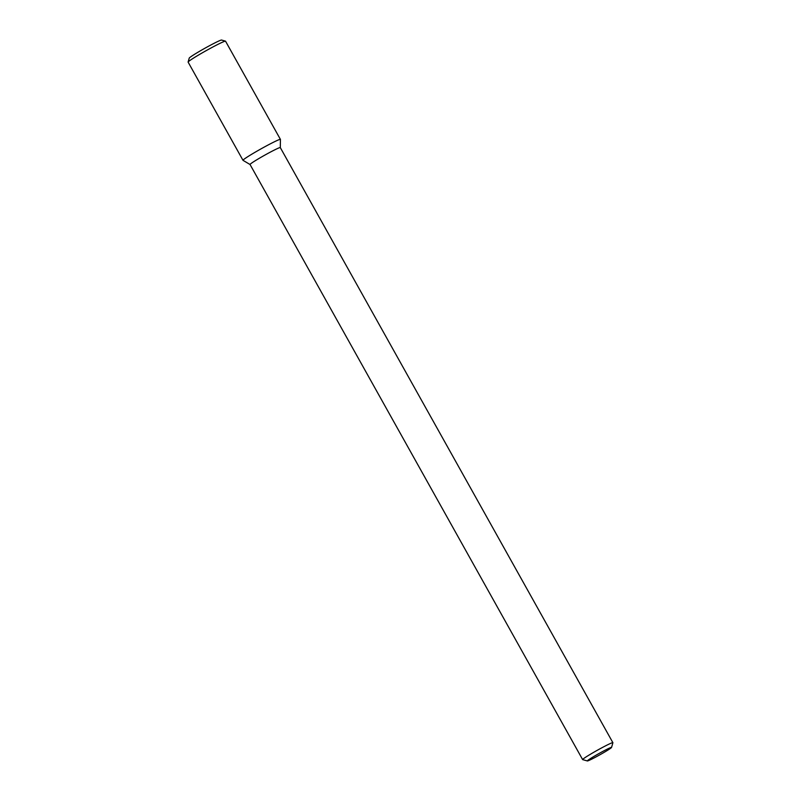<?xml version="1.0" encoding="UTF-8"?>
<svg xmlns="http://www.w3.org/2000/svg" width="801" height="801" viewBox="0 0 801 801"><rect width="100%" height="100%" fill="white"/><g stroke="black" fill="none" stroke-linecap="round" stroke-linejoin="round"><path stroke-width="1.2" d="M242.993 160.31A21.437 1.202 -29.2 0 0 243.023 160.34L250.042 164.515A17.332 0.971 -29.2 0 1 257.511 159.349A17.332 0.971 -29.2 0 0 250.042 164.505L582.627 759.588A17.332 0.971 -29.2 0 1 590.097 754.442A17.332 0.971 -29.2 0 0 582.627 759.588A17.332 0.971 -29.2 0 0 582.677 759.628L587.383 760.95A13.867 0.771 -29.2 0 1 593.321 756.805A13.867 0.771 -29.2 0 1 605.596 749.966A13.867 0.771 -29.2 0 1 611.553 747.443A13.867 0.771 -29.2 0 1 599.819 754.832A13.867 0.771 -29.2 0 1 587.383 760.95A13.867 0.771 -29.2 0 1 593.321 756.805A13.867 0.771 -29.2 0 1 605.596 749.966A13.867 0.771 -29.2 0 1 611.553 747.443A13.867 0.771 -29.2 0 1 599.819 754.832A13.867 0.771 -29.2 0 1 587.383 760.95L582.677 759.628A17.332 0.971 -29.2 0 1 582.627 759.588L250.042 164.505A17.332 0.971 -29.2 0 1 250.042 164.505A17.332 0.971 -29.2 0 1 250.042 164.505L243.023 160.34A21.437 1.202 -29.2 0 1 252.235 153.942A21.437 1.202 -29.2 0 1 271.028 143.479A21.437 1.202 -29.2 0 1 280.43 139.434A21.437 1.202 -29.2 0 0 280.42 139.394L225.542 41.191A21.437 1.202 -29.2 0 0 225.481 41.151A21.437 1.202 -29.2 0 0 197.356 55.74A21.437 1.202 -29.2 0 0 188.115 62.037A21.437 1.202 -29.2 0 0 188.115 62.108L242.993 160.31A21.437 1.202 -29.2 0 1 252.235 153.942A21.437 1.202 -29.2 0 1 280.42 139.394M257.511 159.349A17.332 0.971 -29.2 0 1 280.3 147.584A17.332 0.971 -29.2 0 1 280.31 147.624A17.332 0.971 -29.2 0 0 280.3 147.584L280.43 139.434L280.31 147.604A17.332 0.971 -29.2 0 0 257.511 159.349M590.097 754.442A17.332 0.971 -29.2 0 1 612.885 742.677A17.332 0.971 -29.2 0 1 612.885 742.737A17.332 0.971 -29.2 0 0 612.885 742.677L280.3 147.584L612.885 742.677A17.332 0.971 -29.2 0 0 590.097 754.442M188.115 62.037L189.226 58.123A18.543 1.031 -29.2 0 1 197.226 52.676A18.543 1.031 -29.2 0 1 221.557 40.05L225.481 41.151M611.553 747.443L612.885 742.737L611.553 747.443"/></g></svg>
